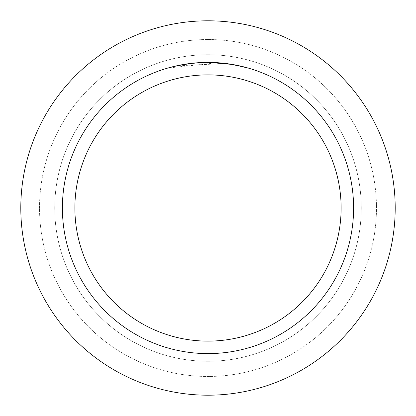 <?xml version="1.0" encoding="UTF-8"?>
<svg xmlns="http://www.w3.org/2000/svg" width="416" height="416" viewBox="0 0 416 416"><rect width="100%" height="100%" fill="white"/><g stroke="black" fill="none" stroke-linecap="round" stroke-linejoin="round"><path stroke-width="0.31" stroke-dasharray="2.08 1.56" d="M208 54.72A153.28 153.28 0 0 1 361.28 208A153.28 153.28 0 0 1 208 361.28A153.28 153.28 0 0 1 54.72 208A153.28 153.28 0 0 1 208 54.72A153.28 153.28 0 0 1 361.28 208A153.28 153.28 0 0 1 208 361.28A153.28 153.28 0 0 1 54.72 208A153.28 153.28 0 0 1 208 54.72A153.28 153.28 0 0 1 361.28 208A153.28 153.28 0 0 1 208 361.28A153.28 153.28 0 0 1 54.72 208A153.28 153.28 0 0 1 208 54.72A153.28 153.28 0 0 1 361.28 208A153.28 153.28 0 0 1 208 361.28A153.28 153.28 0 0 1 54.72 208A153.28 153.28 0 0 1 208 54.72M208 39.52A168.48 168.48 0 0 1 376.48 208A168.48 168.48 0 0 1 208 376.48A168.48 168.48 0 0 1 39.52 208A168.48 168.48 0 0 1 208 39.52A168.48 168.48 0 0 1 376.48 208A168.48 168.48 0 0 1 208 376.48A168.48 168.48 0 0 1 39.52 208A168.48 168.48 0 0 1 208 39.52M224.692 63.57L177.856 65.764A145.392 145.392 0 0 1 191.625 63.534L204.547 62.65L220.584 63.154L233.49 64.86L246.938 67.917L233.438 64.849L216.45 62.852L169.068 67.917C187.325 62.894 205.868 61.443 224.692 63.57L208 62.4A145.6 145.6 0 0 1 353.6 208A145.6 145.6 0 0 1 208 353.6A145.6 145.6 0 0 1 62.4 208A145.6 145.6 0 0 1 208 62.4L216.45 62.644L231.899 64.376M220.111 62.904L221.978 63.071M246.938 67.704L231.28 64.485M193.222 63.154L191.625 63.326A145.6 145.6 0 0 0 177.861 65.556L188.568 63.705M169.068 67.917L174.517 66.3L185.567 64.137L193.944 63.081L204.547 62.442M189.68 63.56L196.342 62.868M197.314 62.795L197.844 62.754M198.494 62.712L206.445 62.41M208 20.8A187.2 187.2 0 0 1 395.2 208A187.2 187.2 0 0 1 208 395.2A187.2 187.2 0 0 1 20.8 208A187.2 187.2 0 0 1 208 20.8"/><path stroke-width="0.62" d="M208 20.8A187.2 187.2 0 0 1 395.2 208A187.2 187.2 0 0 1 208 395.2A187.2 187.2 0 0 1 20.8 208A187.2 187.2 0 0 1 208 20.8A187.2 187.2 0 0 1 395.2 208A187.2 187.2 0 0 1 208 395.2A187.2 187.2 0 0 1 20.8 208A187.2 187.2 0 0 1 208 20.8M231.28 64.272L208 62.4L220.111 62.904M221.978 63.071L224.692 63.362M206.445 62.41L208 62.4A145.6 145.6 0 0 1 353.6 208A145.6 145.6 0 0 1 208 353.6A145.6 145.6 0 0 1 62.4 208A145.6 145.6 0 0 1 208 62.4L193.835 63.092L204.547 62.442M231.899 64.376L246.938 67.704M208 74.88A133.12 133.12 0 0 1 341.12 208A133.12 133.12 0 0 1 208 341.12A133.12 133.12 0 0 1 74.88 208A133.12 133.12 0 0 1 208 74.88M193.222 63.154L177.856 65.556L169.068 67.704M188.568 63.705L189.68 63.56M196.342 62.868L197.314 62.795M197.844 62.754L198.494 62.712"/></g></svg>
